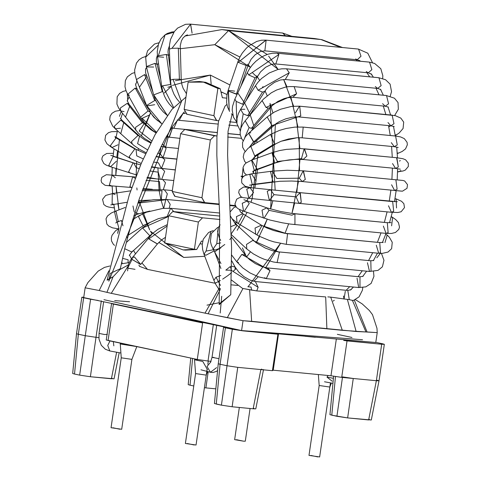 <?xml version="1.0" encoding="UTF-8"?>
<svg xmlns="http://www.w3.org/2000/svg" width="481" height="481" viewBox="0 0 481 481"><rect width="100%" height="100%" fill="white"/><g stroke="black" fill="none" stroke-linecap="round" stroke-linejoin="round"><path stroke-width="0.72" d="M218.236 363.78L214.43 403.517L221.41 405.158L232.131 406.764L237.746 367.346L232.131 406.764L237.752 367.346L260.858 369.576L253.144 408.796L255.796 408.856L263.51 369.636L260.858 369.576L272.402 370.689L277.946 334.085L272.402 370.689L273.226 370.196L330.976 375.769L341.708 377.375L376.364 380.724L368.656 419.943L376.364 380.724L381.686 344.252L343.693 340.404L347.029 340.903L341.708 377.375L347.029 340.903L381.686 344.252L376.364 380.724L379.01 380.838L376.364 380.724L368.656 419.943L347.643 417.911L331.776 415.217L335.491 376.443L331.824 414.658M76.497 333.742L78.337 334.241L76.497 333.742L72.685 373.49L74.519 374.044L78.337 334.241L85.281 335.708L90.596 299.236L98.178 300.481L90.596 299.236L85.281 335.708L96.008 337.313L85.281 335.708L79.666 375.132L90.392 376.737L96.008 337.313L98.846 337.59L96.008 337.313L90.392 376.737L96.008 337.313L90.392 376.737L114.057 378.83L119.192 352.699M207.618 371.536L206.241 375.12L195.587 373.569L185.389 443.47L196.044 445.021L207.161 368.849M239.34 407.461L234.644 439.646L243.44 441.161L245.298 441.203L250.072 408.495M333.628 376.166L329.936 414.664L336.916 416.305L347.643 417.911L371.308 420.003L379.01 380.844L384.337 344.312L381.686 344.252L382.503 343.759L384.337 344.312M208.014 361.045L211.051 361.339L208.014 361.045L213.336 324.573L208.014 361.045L197.282 359.439L208.014 361.045M202.603 322.967L197.282 359.439L202.603 322.967L111.628 303.583L113.396 304.064L108.075 340.536L113.396 304.064L202.603 322.967M205.898 387.884L215.837 388.846L205.898 387.884L208.207 371.693L205.898 387.884L204.407 387.722L205.898 387.884M192.592 358.441L190.031 385.191L193.777 385.984L190.031 385.191L192.592 358.441M190.747 358.05L188.197 384.638L190.031 385.191L190.085 384.626M78.337 334.241L83.658 297.769L81.824 297.216L83.76 297.21L78.337 334.241L74.519 374.044L79.666 375.132L85.281 335.708L78.337 334.241M116.624 352.224L111.4 378.763L116.624 352.224M96.008 337.313L101.329 300.847L96.008 337.313M111.562 303.517L106.241 339.989L197.282 359.439L108.075 340.536L108.159 339.983M90.596 299.236L83.658 297.769L90.596 299.236M232.341 329.269L225.403 327.795L220.082 364.267L227.02 365.74L232.341 329.269L227.02 365.74L220.082 364.267L225.403 327.795L223.569 327.242L232.341 329.269L243.073 330.874L232.341 329.269M218.242 363.768L220.082 364.267L218.242 363.768L223.569 327.242M253.962 408.303L253.144 408.796L232.131 406.764L221.41 405.158L227.02 365.74L221.41 405.158L216.264 404.07L220.082 364.267L216.318 403.511M237.746 367.346L227.02 365.74L237.746 367.346M237.752 367.346L232.131 406.764L253.144 408.796L260.858 369.576L237.752 367.346M369.474 419.45L368.656 419.943L376.364 380.724L341.708 377.375L330.976 375.769L336.297 339.297L330.976 375.769L273.226 370.196L278.547 333.724L273.226 370.196L272.402 370.689L260.858 369.576L261.676 369.083M315.362 337.277L304.942 336.273L315.362 337.277M277.723 334.217L243.073 330.874L277.723 334.217M382.503 343.759L375.565 342.286L382.503 343.759M112.223 378.27L111.4 378.763L90.392 376.737L79.666 375.132L74.519 374.044L74.573 373.478M377.182 380.23L379.01 380.838M353.258 378.493L347.643 417.911L353.258 378.493L342.532 376.888L336.916 416.305L342.532 376.888L353.258 378.493M131.902 359.373L121.248 357.816L111.051 427.717L121.705 429.274L131.902 359.373L136.857 346.47M331.379 383.038L329.84 387.049L319.186 385.497L308.988 455.393L319.643 456.95L330.447 382.864M310.846 455.441L317.785 456.908L310.846 455.441M236.502 439.688L243.44 441.161L236.502 439.688M187.247 443.512L194.186 444.979L187.247 443.512M112.909 427.759L119.847 429.232L112.909 427.759M159.019 157.053L161.051 146.483M157.948 168.212L159.097 190.59M161.105 200.343L163.57 208.333M199.952 243.783L201.214 243.927L199.952 243.783M267.214 54.467L228.559 30.61L221.903 29.581L228.559 30.61L320.965 39.526L340.626 47.348L320.965 39.526L314.309 38.504L320.965 39.526L228.559 30.61L278.174 69.438L268.626 56.109M346.176 290.284L349.699 286.676L346.176 290.284M358.074 276.665L362.277 270.761L358.074 276.665M368.572 260.552L372.715 252.687L368.572 260.552M377.405 242.322L381.006 232.894L377.405 242.322M384.361 222.402L387.091 211.862L384.361 222.402M389.243 201.256L390.897 190.103L389.243 201.256M391.919 179.383L392.4 168.122L391.919 179.383M392.286 157.293L391.588 146.446L392.286 157.293M390.277 135.504L388.522 125.589L390.277 135.504M385.864 114.514L383.279 106.042L385.864 114.514M379.016 94.811L376.01 88.27L379.016 94.811M369.642 76.834L366.895 72.685L369.642 76.834M357.395 60.949L356.144 59.662L357.395 60.949M287.007 86.851L283.664 79.473L293.614 106.181M296.146 116.823L299.885 148.557M299.988 159.325L296.837 192.334M294.685 202.946L291.967 213.438L298.485 181.259M288.648 223.851L285.029 233.339L288.648 223.851M248.424 286.261L280.465 243.458L265.722 267.676M258.219 276.749L253.83 281.307M248.22 64.857L250.427 67.382L214.791 44.691L180.147 48.737L214.791 44.691L239.917 57.005M169.577 54.587L168.236 55.501L169.577 54.587M158.477 63.426L157.022 64.821L158.477 63.426M139.424 87.229L146.765 76.467M125.523 117.172L130.038 105.465M123.737 122.679L120.755 133.712M117.55 150.926L116.763 157.467M115.963 168.524L115.801 175.391L119.42 139.851M117.881 203.655L118.969 209.86L116.059 186.219L116.552 192.965M127.489 238.143L126.683 236.201M133.55 250.493L135.492 253.776L133.55 250.493M141.901 262.963L147.505 269.384L141.901 262.963M220.358 280.525L215.127 283.249L147.505 269.384L139.388 266.288L147.505 269.384M236.081 268.669L233.044 271.422M246.711 256.878L250.379 251.894L246.711 256.878M259.632 236.466L256.175 242.791L267.189 219.264L264.213 226.719M272.877 200.775L270.611 209.043L275.415 124.128M272.895 112.891L270.039 103.403L275.168 190.187M267.177 95.713L265.025 90.759L267.177 95.713M259.614 80.399L256.758 75.848L259.614 80.399M172.451 85.408L210.353 75.084L229.984 84.969L210.353 75.084L181.205 79.666M237.776 92.935L244.607 102.958M250.09 114.46L253.752 125.547M256.764 140.446L257.046 142.647L256.764 140.446M257.99 157.792L257.936 154.708L252.134 198.647L250.95 202.351L252.134 198.647M247.078 212.404L237.163 230.321L247.078 212.404M229.768 239.568L231.349 237.806M220.827 247.757L218.867 249.194M214.64 251.894L224.789 244.48M158.778 242.418L183.754 257.443L204.768 256.295L183.754 257.443L150.469 231.223L152.134 233.856M142.075 212.71L149.699 229.912L138.835 200.637M137.073 189.989L136.838 187.927M136.147 177.062L136.646 161.664L136.129 176.076M138.089 150.451L138.408 148.629L138.089 150.451M145.136 124.705L150.535 112.807L141.354 135.985M164.286 93.007L171.434 86.225M138.781 200.391L139.286 202.681M254.858 188.101L257.606 169.078M250.222 114.803L249.825 113.805M249.549 113.113L244.799 103.295M210.353 75.084L211.141 83.91L210.353 75.084M160.834 199.284L158.995 189.923M206.998 305.152L219.366 302.675M299.507 170.533L299.194 137.674M297.919 126.93L290.921 97.264M228.559 30.61L214.791 44.691L228.559 30.61M231.577 272.673L227.952 275.529M227.802 275.637L222.649 279.148M122.986 225.799L121.434 220.448M263.029 86.634L262.506 87.314M242.418 247.907L246.585 257.034M184.914 36.039L221.903 29.581L314.309 38.504L321.933 39.676L342.496 47.529M334.283 300.3L333.159 301.088M265.662 40.121L261.417 40.236L256.716 41.426L249.002 45.845L246.302 48.256L242.238 53.132L239.875 57.083L237.945 61.622L228.15 90.344L229.281 110.913L228.457 91.071L236.375 94.216L246.17 65.5L248.136 65.097L246.17 65.5L238.251 62.356L237.945 61.622L238.251 62.356L266.035 40.151L358.543 49.092L360.997 56.235L358.543 49.092L265.879 40.133L238.251 62.356L246.17 65.5L236.375 94.216L237.157 94.252L228.457 91.071L228.15 90.344L234.638 91.125M228.15 90.344L226.888 95.298L226.617 102.603L227.525 106.98L229.593 111.412M231.956 114.183L232.714 114.815L231.956 114.183M367.442 262.746L369.504 271.458L371.061 271.092L369.504 271.458L277.098 262.542L279.425 252.351L278.132 251.828L370.803 260.786L371.061 271.092L370.803 260.786L278.391 251.864L279.425 252.351L277.098 262.542L273.358 261.983L264.039 259.199L259.59 257.281L253.379 253.908L246.783 248.966L246.482 244.45L252.79 240.428L254.112 241.077L252.79 240.428L246.482 244.45L246.783 248.966L231.247 234.536M373.743 260.51L370.538 260.744L278.132 251.828L272.408 250.673L265.338 248.076L256.072 242.713L237.133 225.3L235.81 224.651L230.958 226.611L235.81 224.651L232.022 218.729L235.81 224.651L237.133 225.3L231.229 233.856M238.534 262.608L236.706 261.688L241.817 254.413L245.28 255.183L241.817 254.413L236.706 261.688L231.698 255.086M258.123 287.313L255.393 281.541L258.123 287.313L231.662 270.538L258.123 287.313L256.728 290.903L258.123 287.313M231.451 270.25L225.823 270.124L230.345 266.516L231.451 270.25M351.082 289.64L351.936 288.594L351.082 289.64L347.799 290.458L255.134 281.499L250.186 280.183L243.945 276.677L238.841 272.168L235.137 267.105L231.71 266.149L235.137 267.105L235.119 268.939M220.719 242.863L216.787 243.717L213.083 249.026L216.787 243.717L218.344 227.567L216.787 243.717L220.719 242.863M333.423 378.313L326.978 377.122L333.423 378.313M360.63 61.261L355.645 58.965M360.997 56.235L357.251 59.764L360.997 56.235M266.137 40.17L264.845 50.848L266.137 40.17M264.634 50.818L357.251 59.764M247.655 64.195L248.136 65.097L251.112 59.229L255.297 54.612L260.612 51.467L264.845 50.848M372.228 75.451L371.579 74.26L372.228 75.451M371.939 75.042L371.579 74.26L368.248 72.817L371.873 69.667L369.54 62.139L371.873 69.667L368.248 72.817L366.233 71.525M369.54 62.139L277.134 53.223L278.896 54.473L275.841 63.895L278.896 54.473L248.647 74.928L255.068 77.76L257.101 77.188L255.068 77.76L242.598 104.233L243.831 104.191L242.598 104.233L255.068 77.76L248.647 74.928L278.896 54.473L277.134 53.223L369.54 62.139M236.778 122.186L233.538 117.34L232.191 109.993L232.551 106.277L234.884 99.074L236.177 101.407L234.884 99.074L247.36 72.601L248.647 74.928L247.36 72.601L249.687 68.458L252.519 64.707L255.826 61.327L259.704 58.279L263.853 55.868L267.995 54.209L272.438 53.247L276.876 53.181L369.282 62.097L374.621 63.444L380.814 68.717L382.84 75.751L382.684 78.499M252.717 72.98L257.101 77.188L246.007 100.727M236.177 101.407L242.598 104.233L236.177 101.407L236.772 122.072L236.177 101.407M381.192 90.681L380.808 89.568L381.192 90.681M380.874 90.043L380.808 89.568L377.657 88.426L381.138 85.642L378.95 77.748L381.138 85.642L377.657 88.426L375.288 86.556M378.95 77.748L286.538 68.831L289.267 72.781L285.245 79.509L289.267 72.781L258.075 90.23L262.506 92.093L264.58 91.438L262.506 92.093L247.643 115.705L249.723 115.043L247.643 115.705L262.506 92.093L258.075 90.23L289.267 72.781L286.538 68.831L378.95 77.748M244.865 109.241L240.608 109.307L243.212 113.835L240.608 109.307L255.471 85.702L258.075 90.23L255.471 85.702L258.032 82.173L261.592 78.457L269.18 72.992L277.711 69.553L281.758 68.825L286.279 68.789L378.691 77.706L385.552 79.732L390.109 84.145L391.534 91.649L390.205 96.242M243.212 113.835L247.643 115.705L243.212 113.835L240.548 129.467L243.212 113.835M388.269 107.624L388.185 106.974L388.269 107.624M388.335 107.077L385.245 106.229L388.57 103.806L386.538 95.551L388.57 103.806L385.245 106.229L382.593 103.692M386.538 95.551L294.125 86.634L296.585 93.771L292.839 97.312L296.585 93.771L265.993 107.419L268.296 108.165L270.364 107.516L268.296 108.165L251.401 128.349L253.469 127.699L251.401 128.349L268.296 108.165L265.993 107.419L296.585 93.771L294.125 86.634L386.538 95.551M243.091 140.632L241.672 138.708L240.284 134.77L240.139 132.317L241.005 127.922L242.899 123.996L245.214 120.791L249.098 127.603L245.214 120.791L262.109 100.607L265.993 107.419L262.109 100.607L263.492 99.062L271.272 92.839L276.593 90.007L285.281 87.157L289.484 86.562L293.867 86.598L386.279 95.515L394.426 98.19L398.04 102.543L398.346 109.271L394.636 115.5M249.098 127.603L251.401 128.349L249.098 127.603L244.805 137.464L249.098 127.603M295.436 112.831L299.465 106.175L395.316 115.644L400.805 118.085L403.697 122.102L403.084 128.493L399.266 132.912L396.765 134.662L395.142 135.035L396.765 134.662L395.238 135.606M394.204 126.593L390.837 125.812L393.987 123.719L392.129 115.133L393.987 123.719L390.837 125.812L387.975 122.541M392.129 115.133L299.723 106.217L300.775 115.897L272.005 125.553L274.278 125.054L272.318 125.595L253.782 141.883L255.748 141.342L253.782 141.883L272.005 125.553L300.775 115.897L299.723 106.217L392.129 115.133M299.465 106.175L291.432 106.433L280.67 109.211L274.38 112.055L267.171 116.967L272.005 125.553L267.171 116.967L248.641 133.249L253.782 141.883L249.212 147.487L253.469 141.841L248.641 133.249L250.757 132.726M246.122 162.951L244.679 161.382L243.212 157.046L244.077 153.096L247.943 148.449L250.848 146.416L254.732 155.976L274.465 143.975L275.866 143.777L281.09 141.252L297.042 137.74L302.194 137.8L303.186 127.11L302.194 137.8L297.042 137.74L281.09 141.252L275.866 143.777L274.465 143.975L254.732 155.976L250.848 146.416L270.581 134.415L274.465 143.975L270.581 134.415L279.605 130.339L286.087 128.505L294.793 127.116L302.928 127.074L395.592 136.033L397.258 144.931L395.592 136.033L302.928 127.074L395.334 135.991L400.571 136.917L404.311 138.612L407.082 142.328L407.347 144.781L405.543 148.888L402.224 151.443L398.779 152.988L397.216 153.114L398.779 152.988L397.246 153.559M398.202 147.475L394.3 146.705L397.258 144.931L394.3 146.705L391.312 142.653M275.866 143.777L276.178 143.615L275.866 143.777M254.732 155.976L256.445 155.616L251.713 160.071L256.126 155.778L254.732 155.976M400.853 170.563L398.713 171.837L397.571 171.777L403.006 170.995L405.267 170.118L408.315 166.528L408.315 163.185L405.597 159.794L402.928 158.718L396.591 157.708L398.31 166.949L395.556 168.428L392.52 163.564M400.372 169.186L395.556 168.428L398.31 166.949L396.855 157.75L304.443 148.833L306.884 156.036L303.15 159.506L301.479 158.64L304.184 148.791L396.855 157.75L300.577 148.569L286.604 149.363L279.708 150.541L272.018 152.718L274.699 162.867L275.98 162.716L255.507 170.148L254.227 170.304L274.699 162.867L272.018 152.718L272.3 152.591L277.477 161.496L272.3 152.591L251.545 160.155L254.227 170.304L251.545 160.155L251.828 160.029L257.004 168.927M395.556 168.428L303.15 159.506L306.884 156.036L304.184 148.791M301.479 158.64L277.477 161.496L301.479 158.64M277.477 161.496L275.98 162.716L281.938 161.069L289.153 159.89L296.855 159.331L303.15 159.506M252.802 171.404L253.433 173.208L252.802 171.404M391.576 184.77L394.576 190.458L397.114 189.249L394.576 190.458L302.17 181.535L305.309 179.473L303.204 170.821L395.869 179.78L397.114 189.249L395.869 179.78L303.463 170.863L305.309 179.473L302.17 181.535L299.296 178.204L303.204 170.821L402.88 180.453L404.689 181L407.509 184.656L407.01 188.311L402.495 191.179L396.152 190.65M299.296 178.204L276.852 178.445L299.296 178.204M303.204 170.821L287.271 170.256L272.294 171.146L270.581 171.945L272.998 181.836L273.683 181.824L252.272 184.53L272.998 181.836L270.581 171.945L272.294 171.146L276.852 178.445M272.294 171.146L251.563 173.839L249.849 174.645L252.272 184.53L249.849 174.645L251.563 173.839L256.126 181.139M388.504 205.772L391.384 212.277L393.686 211.321L392.676 201.599L393.686 211.321L391.384 212.277L397.865 212.5L401.148 211.748L404.491 207.612L403.86 203.673L401.527 201.262L396.122 198.881L395.003 198.731L396.122 198.881L396.524 207.972M392.676 201.599L300.27 192.683L301.28 202.405L298.978 203.361L296.092 196.855L300.012 192.64L392.676 201.599M391.384 212.277L298.978 203.361L301.28 202.405L300.012 192.64L397.318 201.737M296.092 196.855L274.026 194.661L296.092 196.855M300.012 192.64L270.496 189.706L267.232 191.27L269.42 200.421L248.924 198.316L269.42 200.421L274.026 194.661L270.496 189.706L267.232 191.27L269.396 200.421L298.978 203.361M270.496 189.706L250.006 187.602L246.741 189.165L248.905 198.31L246.741 189.165L250.006 187.602L253.529 192.556L248.924 198.316L269.396 200.421M391.239 216.576L392.628 217.412L391.125 216.997L392.628 217.412L391.606 225.842M382.413 242.58L386.033 233.381L388.113 232.648L387.343 222.703L388.113 232.648L386.045 233.381L383.363 226.088M387.343 222.703L294.931 213.786L294.949 224.218L293.638 224.465L294.949 224.218L294.931 213.786L387.343 222.703M291.949 215.187L269.035 210.335L291.949 215.187L294.931 213.786M391.071 222.655L387.079 222.661L291.366 213.36L280.116 211.381L266.859 207.87L262.019 210.161L263.329 218.043L262.019 210.161L266.859 207.87L269.035 210.335L264.033 218.194M248.034 198.226L247.072 201.004L242.244 203.301L243.554 211.183L242.244 203.301L247.084 201.01L249.26 203.475L244.252 211.333L243.554 211.183L270.069 220.064L282.431 222.817L290.422 224.092L386.045 233.381L391.474 233.465L395.466 232.479L398.773 229.443L399.507 227.104L398.448 222.595L395.749 219.589L392.628 217.412M246.416 200.775L247.168 200.727L246.416 200.775M376.292 245.226L378.697 253.265L380.513 252.723L379.731 242.544L380.513 252.723L378.697 253.265L382.311 253.379L388.023 252.05L391.636 248.671L392.243 242.286L389.333 237.235L387.199 235.047L385.672 234.373L387.199 235.047L384.992 242.58M379.99 242.586L287.584 233.67L286.291 244.348L287.584 233.67L379.99 242.586M286.568 233.682L261.929 225.613L286.568 233.682L287.584 233.67M383.195 242.424L379.731 242.544L284.469 233.249L273.629 230.513L266.895 227.97L261.369 225.156L255.044 228.066L255.724 234.325L255.044 228.066L261.369 225.156L261.929 225.613L256.974 234.74M261.369 225.156L242.767 213.702L236.448 216.612L237.121 222.871L236.448 216.612L242.767 213.702L243.332 214.159L242.244 213.45M243.332 214.159L238.378 223.286L237.121 222.871L258.874 236.087L269.174 240.38L274.02 241.889L286.291 244.348L378.697 253.265M240.326 211.874L239.49 209.536L240.458 212.007L242.767 213.702M380.369 253.379L376.833 257.81M373.761 259.98L373.569 260.582L373.761 259.98M279.425 252.351L252.79 240.428L279.425 252.351M363.618 275.306L363.029 276.316L363.618 275.306M373.484 271.5L373.947 276.334L371.122 283.423L365.807 286.874L358.694 287.542L359.98 287.313L359.986 276.87L359.98 287.313L358.694 287.542L357.034 278.228M358.694 287.542L266.282 278.625L270.027 270.617L267.316 267.911L359.986 276.87L267.574 267.947L270.027 270.617L266.282 278.625L264.568 277.711M270.027 270.617L241.817 254.413L270.027 270.617M347.799 290.458L349.266 299.645L347.799 290.458L255.393 281.541L347.799 290.458M344.047 299.074L343.47 296.007L344.047 299.074L345.304 291.306M251.677 290.235L251.064 287.061L251.665 290.211M220.827 247.913L214.995 250.06L213.083 249.026L220.953 263.534M220.46 285.455L216.005 277.218L213.907 280.375L216.005 277.218L220.46 285.455M220.791 275.523L216.005 277.218L220.791 275.523M214.117 250.932L205.892 255.261L203.98 254.221L202.663 249.663L202.224 244.787L203.247 239.249L208.526 232.582L210.882 231.373L206.078 251.064L213.48 249.753L206.078 251.064L203.98 254.221L206.078 251.064L210.882 231.373L213.095 230.748M226.888 104.425L225.072 106.067L218.482 121.434L216.925 136.73L216.835 155.291L219.655 214.785L219.198 304.605L230.754 294.703L231.589 247.685L227.597 154.984L228.066 131.151L232.107 114.466M210.48 362.458L212.025 357.347L218.987 358.652L212.025 357.347L213.883 357.389M210.804 361.904L207.028 366.504L210.444 372.276L207.028 366.504L210.804 361.904M216.588 367.628L210.444 372.276L212.993 372.504L216.354 371.422L217.592 370.532M187.578 34.891L185.925 35.432L183.141 37.777L181.421 40.825L180.249 45.683L181.229 79.732L179.395 79.197L173.034 79.335L170.466 80.105L173.034 79.335L179.395 79.197L178.319 48.178L171.957 48.31L169.384 49.086L171.957 48.31L190.62 24.176L190.266 24.116L282.672 33.033L285.371 35.708L282.93 33.069L190.524 24.152L192.099 33.189L190.62 24.176L171.957 48.31L178.319 48.178L180.147 48.713L178.319 48.178L179.395 79.197L181.229 79.732L175.385 80.73M173.034 79.335L180.934 100.511L173.034 79.335M181.59 101.238L108.796 281.211L181.83 100.511M173.821 32.299L165.115 34.788L158.351 55.802L166.342 54.437L168.194 55.207L166.342 54.437L170.575 84.446L170.899 84.488L170.575 84.446L166.342 54.437L158.351 55.802L165.133 34.77M163.654 57.251L157.534 56.716L158.351 55.802L157.534 56.716L157.227 51.641L158.496 44.12L160.997 39.033L165.115 34.788L167.436 33.399L171.807 32.005L174.182 31.782M171.242 86.315L167.887 87.265M173.118 108.033L169.39 104.191L166.558 100.15L164.502 96.206L162.71 91.234L161.766 86.724L162.584 85.816L170.575 84.446L162.584 85.816L173.647 107.443L162.584 85.816L161.766 86.724L157.534 56.716M183.177 113.017L185.293 113.456L183.177 113.017M184.951 113.528L182.984 113.215M158.159 45.232L145.695 57.155L146.452 66.582L154.996 63.318L156.878 64.268L154.996 63.318L162.283 91.612L162.843 91.697L162.283 91.612L154.996 63.318L146.452 66.582L145.701 57.107M153.679 67.033L146.452 66.955L145.695 57.155L147.589 50.806L154.533 44.024L159.019 42.725M167.214 115.356L163.179 111.82L159.584 107.534L155.225 99.711L153.74 94.877L162.283 91.612L153.74 94.877L167.274 115.272L153.74 95.256L146.452 66.955M179.179 120.322L177.182 120.022L179.179 120.322L183.147 113.245L179.179 120.322L218.043 124.074M136.73 80.032L136.43 79.587L144.534 74.609L146.452 75.655L144.534 74.609L154.708 100.529L155.664 100.739L154.708 100.529L144.534 74.609L136.43 79.587L134.86 73.882L134.632 69.998L136.472 63.083L139.087 59.764L142.304 57.618L145.785 56.487M154.708 104.702L146.903 105.952L161.598 123.587L146.903 105.952M161.568 123.635L155.465 118.669L151.028 113.498L146.597 105.507L154.708 100.529L146.597 105.507L136.43 79.587M171.771 127.693L172.535 127.784L171.771 127.693M172.535 127.784L173.821 128.307L177.489 120.082L173.821 128.307L217.159 132.491M136.947 81.824L136.532 81.097M129.329 95.328L127.724 94.336L135.215 88.053L137.121 89.087L135.215 88.053L148.034 110.979L149.934 112.013L148.034 110.979L135.215 88.053L127.724 94.336L126.04 90.735L124.982 86.694L125.361 80.628L127.381 76.804L132.125 73.352L134.704 72.601M149.17 115.169L142.142 118.254L156.463 132.167L142.142 118.254M156.163 132.702L152.856 130.555L145.743 124.314L140.536 117.262L148.034 110.979L140.536 117.262L127.724 94.336M166.745 135.876L167.172 135.925L166.745 135.876M169.017 137.295L172.475 128.132L169.276 137.338L167.172 135.925M127.705 99.934L127.291 93.53M124.044 111.616L120.593 110.858L120.412 107.942L127.255 103.331L129.076 104.233L127.255 103.331L142.412 122.727L144.228 123.623L139.201 131.006L151.749 140.903L139.201 131.006M127.176 100.643L129.076 104.233L144.228 123.623L142.412 122.727L135.564 127.339L135.744 130.255L135.564 127.339L142.412 122.727L127.255 103.331L120.412 107.942L120.593 110.858L118.603 107.936L116.913 104.064L117.196 96.717L119.685 93.344L123.076 91.384L126.016 90.668M162.037 144.45L162.957 144.559L162.037 144.45M162.957 144.559L165.644 147.204L168.2 137.205L165.644 147.204L178.469 148.443M119.426 116.324L121.122 111.544M120.442 128.223L115.248 128.758L114.34 126.262L120.845 120.082L122.445 120.749L120.845 120.082L137.981 135.486L139.58 136.153L137.578 143.633L147.372 149.777L137.578 143.633M120.346 118.32L122.445 120.749L139.58 136.153L137.981 135.486L131.481 141.667L132.383 144.162L131.481 141.667L137.981 135.486L120.845 120.082L114.34 126.262L115.248 128.758L112.668 126.106L109.704 119.793L110.131 116.155L111.983 113.306L115.386 111.213L120.226 110.383M157.66 153.217L160.011 153.559L157.66 153.217M160.011 153.559L163.011 157.666L166.125 148.334L164.628 147.084L166.125 148.334L163.011 157.666L176.924 159.013M118.007 144.793L111.863 147.565L110.438 145.593L116.125 137.903L117.334 138.294L136.057 149.344L136.73 155.844L143.218 158.892L136.73 155.844M115.47 137.909L114.953 136.58L136.057 149.344L134.842 148.96L129.161 156.65L130.579 158.616L129.161 156.65L134.842 148.96L116.125 137.903L110.438 145.593L111.863 147.565L106.968 143.807L104.912 140.001L105.652 135.299L108.478 132.672L111.634 131.674L117.28 131.547M153.601 162.025L158.435 162.806L153.601 162.025M158.435 162.806L161.436 168.488L164.881 159.728L162.47 157.774L164.881 159.728L161.436 168.488L175.349 169.829M116.342 161.255L110.534 166.763L108.784 165.368L113.209 156.391L133.718 162.969L136.207 167.701L139.117 168.56L136.207 167.701M110.768 155.333L133.718 162.969L133.075 162.831L128.649 171.813L130.399 173.208L128.649 171.813L133.075 162.831L113.209 156.391L108.784 165.368L110.534 166.763L106.187 165.085L103.8 163.504L101.876 159.602L102.044 157.774L102.988 155.796L106.728 153.475L113.426 153.313M149.783 170.947L158.261 172.186L149.783 170.947M161.694 179.365L164.67 171.296L161.995 168.693L164.67 171.296L161.694 179.365M160.257 179.227L158.261 172.186M112.175 175.096L132.714 176.774L112.133 175.09L109.373 185.011L111.255 185.822L109.373 185.011L112.133 175.09L115.308 177.766M112.151 186.117L105.056 185.293L101.725 182.678L101.088 180.597L101.798 177.375L106.379 174.699L132.666 176.774L129.906 186.694L131.788 187.506L129.906 186.694L132.666 176.774L135.251 178.355M146.032 180.327L159.47 181.565L146.032 180.327M163.293 189.712L165.5 182.762L162.632 179.455L165.5 182.762L163.293 189.712M160.131 189.502L159.47 181.565M114.358 207.918L113.558 207.708M114.304 207.912L108.754 207.077L106.103 206.205L103.806 204.497L102.555 199.344L105.67 195.436L112.301 193.602L112.109 203.986L113.907 204.251L112.109 203.986L112.301 193.602L115.079 194.504M142.154 190.723L162.007 190.813L161.339 199.278M165.795 199.399L167.352 193.867L164.364 189.809L167.352 193.867L165.795 199.399M118.248 228.794L117.791 228.794L118.248 228.794M116.095 211.466L118.32 221.645L116.841 221.801L114.46 211.598L116.095 211.466M149.856 211.051L138.75 213.792L134.806 212.626L138.75 213.792L133.868 215.668M125.132 207.491L114.46 211.598L116.841 221.801L118.32 221.645L115.687 222.956M132.96 205.982L134.181 211.911M137.861 203.132L165.759 199.783L137.861 203.132M169.222 208.207L170.184 204.347L167.141 199.507L170.184 204.347L169.222 208.207M163.726 208.321L165.759 199.783L167.141 199.507L153.625 199.711L143.176 201.347L138.011 202.681M118.957 228.385L117.617 233.363L118.609 228.565L115.512 230.844L112.079 235.209L111.291 237.963L111.52 240.963L113.257 244.162L114.544 245.376M150.433 222.216L142.989 225.637L138.251 216.167L142.989 225.637L143.999 225.276L128.271 235.197M138.6 215.987L146.471 212.205L138.6 215.987L139.995 215.795M132.654 219.703L138.251 216.167L146.471 212.205L162.939 208.387L170.569 208.315L162.939 208.387L146.471 212.205L162.939 208.387L170.917 208.321L173.779 211.616L170.917 208.321L219.57 213.017M167.196 216.402L170.569 208.315M128.078 262.458L128.114 259.776L122.559 258.327M132.437 251.154L131.86 252.026L124.693 248.701L124.014 252.032M125.679 244.877L124.693 248.701L131.86 252.026L150.264 235.377L149.765 235.708L142.58 228L143.043 227.393L142.58 228L168.542 216.486L142.58 228L149.765 235.708L152.098 233.886M127.687 268.121L132.059 259.433L132.371 257.606L134.446 256.95L140.717 264.412L132.059 259.433L127.687 268.121L135.017 269.324M127.603 270.881L128.337 264.622L130.129 260.792L132.371 257.606L132.059 259.433L140.632 264.508L157.443 243.903L148.791 238.925L149.098 237.097L148.791 238.925L167.147 226.028L148.791 238.925L157.359 243.999L161.971 239.628L165.506 237.295M130.64 226.629L139.268 198.966L154.016 161.093L165.175 138.63L172.853 126.058L184.349 111.845M124.693 248.701L130.634 226.629M109.969 340.939L107.744 345.472L109.812 350.962L107.744 345.472L109.969 340.939M113.312 341.648L113.841 345.863M107.353 334.367L104.654 334.529L99.026 333.405L104.654 334.529L107.353 334.367M231.265 284.83L237.71 285.455L231.265 284.83M139.73 266.444L138.895 265.085L139.73 266.444M337.349 334.331L351.972 337.476M362.524 339.724L241.588 330.567L103.95 299.681M114.694 300.595L129.605 301.767M242.971 288.498L227.309 317.688L243.031 320.689L251.641 321.314L249.609 289.754L242.971 288.498L256.728 290.903L249.609 289.754L251.641 321.314L326.87 328.625L325.685 296.939L256.728 290.903L325.685 296.939M330.712 297.138L327.838 296.885L330.712 297.138L342.322 330.315L330.712 297.138L347.366 299.392L356.132 331.499L347.366 299.392L349.266 299.645L347.366 299.392M326.87 328.625L356.132 331.499L365.963 331.974L352.417 300.385L349.266 299.645L352.417 300.385L365.963 331.974L342.322 330.315L243.031 320.689L208.099 313.786L220.274 289.376L208.099 313.786L205.002 313.137L227.309 317.688M220.202 313.017L221.717 296.284L220.202 313.017M251.064 287.061L247.811 286.742L251.064 287.061M219.065 288.45L220.418 288.66L219.065 288.45L205.002 313.137L219.065 288.45M85.42 287.86L99.188 290.512L108.91 270.779L99.188 290.512L106.926 292.352L99.188 290.512M121.344 263.847L129.173 262.578L121.344 263.847M111.267 293.338L106.926 292.352L111.267 293.338L127.832 266.468L111.267 293.338L205.002 313.137M109.884 265.981L104.461 267.4L98.148 271.128L87.885 282.606L85.149 287.716L83.706 297.595L241.588 330.567L243.031 320.689L241.588 330.567L375.781 342.502L377.224 332.624L365.963 331.974L367.057 331.968L354.341 300.114L367.057 331.968L377.224 332.624L376.966 328.264L372.48 314.622L369.33 310.473L362.193 303.896L355.393 299.633M352.417 300.385L353.529 300.415L359.079 296.849L362.44 290.163L362.77 287.53M108.796 281.211L110.245 273.43L108.796 281.211M185.961 97.066L171.951 109.367L154.978 134.83L141.402 163.089L129.317 194.781L107.119 280.201L113.065 276.785L119.919 269.546L128.217 265.007L119.919 269.546L113.065 276.785L107.173 279.906M120.31 268.729L110.245 273.43M106.926 292.352L113.065 276.785L106.926 292.352M230.754 294.709L219.27 303.836M136.442 346.548L120.274 343.981L136.442 346.548M121.248 357.816L120.274 343.981M207.449 369.673L202.808 361.465L194.528 359.788L197.438 359.848M195.587 373.569L194.528 359.788L202.808 361.465M328.102 375.493L326.978 377.122L328.102 375.493M332.1 381.15L326.978 377.122M222.763 92.46L221.068 92.298L222.763 92.46M222.378 97.727L226.545 98.13L222.378 97.727L220.19 88.666L205.784 82.347L203.469 82.125L217.875 88.444L220.19 88.666L222.378 97.727M243.133 176.701L241.155 176.509L243.133 176.701M243.139 167.129L242.009 178.21L243.139 167.129M183.153 249.91L164.676 242.965L168.651 215.741L198.388 222.042L202.519 217.821L172.781 211.52L168.651 215.741L164.676 242.965L194.414 249.266L183.153 249.91L185.462 250.132L196.723 249.489L201.461 241.095L202.663 241.215L201.461 241.095L196.723 249.489L184.307 250.006M202.519 217.821L219.877 219.492L202.519 217.821L198.388 222.042L168.651 215.741L172.781 211.52L202.519 217.821M219.715 216.047L172.781 211.52L219.715 216.047M235.299 205.573L229.948 205.056L235.299 205.573M175 196.32L172.198 191.426L201.936 197.727L204.732 202.621L219.108 204.01L204.443 202.579L201.936 197.727L172.198 191.426L174.705 196.278L204.443 202.579M172.198 191.426L180.622 133.682L184.752 129.455L217.153 132.582L184.752 129.455L180.622 133.682L210.359 139.983L214.49 135.756L184.752 129.455L216.955 135.997L214.49 135.756L210.359 139.983L180.622 133.682L172.198 191.426M227.88 133.616L240.29 134.818L227.88 133.616M186.971 114.262L184.169 109.367L188.143 82.143L184.169 109.367L186.676 114.213L216.414 120.515L213.907 115.668L184.169 109.367L213.907 115.668L217.875 88.444L203.469 82.125L188.143 82.143L199.405 81.499L205.784 82.347L199.405 81.499M227.693 137.031L241.48 138.36L227.693 137.031M236.802 122.499L229.401 121.783L236.802 122.499M200.559 81.626L205.784 82.347L220.19 88.666L217.875 88.444L213.907 115.668L216.703 120.563L218.621 120.743L216.414 120.515M194.414 249.266L198.388 222.042L194.414 249.266L196.723 249.489L194.414 249.266M201.936 197.727L210.359 139.983L201.936 197.727M208.291 361.075L207.828 364.273M76.497 333.736L81.824 297.216M220.953 91.829L227.02 94.553M253.174 144.414L253.246 144.961M254.142 157.341L254.16 159.181M253.661 170.917L253.391 173.605M251.635 184.71L250.986 187.704M242.887 210.949L241.817 213.083M236.297 222.348L235.48 223.515M202.26 244.005L201.214 243.927M160.678 79.028L156.367 61.436L156.367 58.58L157.347 55.405M146.609 67.568L145.671 68.801M137.163 81.463L135.588 84.157M129.1 96.801L127.237 101.01M122.511 113.324L120.701 118.897M117.466 130.754L115.987 137.434M114.015 148.839L113.089 156.265M112.229 167.316L111.983 175.078M112.145 185.894L112.62 193.554M113.805 204.269L114.953 211.406M117.232 222.096L118.915 228.373M129.437 254.99L131.475 258.76M359.578 60.438L360.395 61.237M370.959 73.665L373.418 77.2M380.465 89.238L383.351 95.232M388.011 106.878L390.608 114.971M393.476 126.293L395.298 135.985M396.717 147.054L397.474 157.798M397.631 168.663L397.18 179.888M396.158 190.608L394.486 201.725M392.286 212.361L389.514 222.787M377.471 253.144L373.376 260.642M366.63 271.182L362.638 276.569M353.487 287.043L350.366 290.103M231.433 113.787L232.774 115.067M234.938 222.637L237.133 225.3M363.179 275.878L363.029 276.316L359.728 276.828L267.316 267.911L261.983 266.66L255.315 263.57L249.657 259.65L247.03 257.215L231.319 236.772M242.845 288.63L231.439 280.02M235.137 267.105L231.722 260.81M332.942 383.327L324.525 381.77M265.879 40.133L358.285 49.05L367.791 53.205L372.48 62.686M248.136 65.097L240.903 86.309M368.248 72.817L274.819 63.859L271.14 64.508L265.584 67.304L260.57 71.861L257.101 77.188M377.657 88.426L285.245 79.509L280.369 79.984L274.555 82.323L268.741 86.508L266.306 89.069L249.026 116.234M240.608 109.307L238.426 113.498L237.031 118.176L236.953 123.797L240.284 130.778M385.245 106.229L292.833 97.312L287.337 97.727L284.115 98.611L277.94 101.395L272.33 105.465L253.469 127.699L251.455 130.778M390.638 125.794L389.093 126.75M390.837 125.812L298.43 116.895L292.935 117.093L285.768 118.825L279.395 121.585L276.347 123.449L255.748 141.342L253.054 144.775M245.051 151.455L242.628 147.282L242.514 142.568L245.43 136.616L248.641 133.249M394.3 146.705L301.894 137.788L297.042 137.74L288.486 139.003L281.09 141.252L276.178 143.615L253.926 157.329M400.318 160.558L399.483 161.105M275.98 162.716L252.91 171.254M251.828 160.029L246.158 162.927L244.384 164.676L243.055 167.472L244.114 172.709L246.446 174.856M394.576 190.458L401.569 191.143M249.573 185.161L280.032 181.265L291.51 181.024L302.17 181.535M251.563 173.839L245.015 175.403L242.767 177.086L241.624 179.148L241.769 182.924L245.208 186.333L250.992 187.674M248.905 198.31L242.983 197.655L240.68 196.573L238.678 192.64L239.255 189.935L243.578 187.013L249.555 187.47M250.006 187.602L244.853 187.055M243.945 199.711L266.859 207.87M243.554 211.183L238.57 209.037L236.424 207.353L234.908 204.136L236.664 199.2L239.334 197.703L241.871 197.3M237.121 222.871L232.125 218.843L230.507 216.203M230.291 211.742L233.928 207.551L235.985 206.806M369.504 271.458L378.006 270.4L382.389 266.829L383.964 260.281L381.439 253.397M266.282 278.625L258.441 276.828L249.91 272.883L242.731 267.887L236.706 261.688M220.653 240.428L219.48 238.444L217.586 231.716L218.386 227.465L220.112 224.801M213.083 249.026L211.273 244.931L210.395 241.36L211.327 233.507L217.46 227.615L218.494 227.23M218.572 288.822L215.698 284.295L213.907 280.375L203.98 254.221M220.917 268.5L214.556 251.743M213.149 230.682L210.882 231.373M212.025 357.347L216.66 325.583M200.956 369.799L210.444 372.276M291.901 36.34L282.672 33.033L190.266 24.116L185.552 24.315L177.639 28.066L174.375 31.518L170.496 39.556L169.51 44.841L169.384 49.086L170.466 80.105L171.002 85.101L172.09 89.496L174.026 94.294L176.635 98.653L179.317 101.852M186.454 93.717L183.123 88.318L181.902 84.626L181.229 79.732M170.058 68.446L167.989 51.93L168.26 49.284L169.432 45.851M228.776 125.108L237.47 125.944M247.799 66.083L249.898 66.757M152.976 92.28L145.629 72.932L145.557 69.198L146.597 67.52M171.591 127.964L173.821 128.307M227.886 133.526L240.272 134.722M147.733 108.063L137.121 89.087L135.63 85.107L136.027 83.393M149.519 111.261L153.686 117.051L157.882 120.875M166.192 136.832L179.936 138.366M150.974 142.418L144.474 138.408L138.384 133.237L120.593 110.858M161.039 146.374L165.644 147.204M156.036 132.918L150.691 129.617L144.228 123.623M146.008 152.693L139.604 149.357L133.898 145.448L115.248 128.758M156.169 156.379L163.011 157.666M163.179 146.849L160.997 146.471M150.685 142.989L144.456 139.706L139.58 136.153M141.228 163.498L130.579 158.616L111.863 147.565M151.569 166.697L161.436 168.488M176.906 159.163L162.47 157.774L156.024 156.686M145.575 153.625L136.057 149.344M241.047 176.172L243.458 176.407M136.562 174.964L110.534 166.763M147.204 177.327L156.433 178.872M175.325 169.979L151.371 167.154M140.638 164.887L133.718 162.969M241.095 176.323L243.302 176.539M106.439 185.462L131.788 187.506M132.666 176.774L135.762 177.032M146.933 178.006L173.785 180.531M142.971 188.462L152.363 189.31M110.75 204.924L126.798 202.309M130.682 190.837L112.301 193.602M142.568 189.574L164.364 189.809L172.324 190.578M138.69 200.649L150.439 200.084M114.46 211.598L111.207 213.071L107.479 215.999L106.018 218.825L106.872 224.086L108.712 226.04L112.458 227.826L118.188 228.83M121.182 220.545L118.32 221.645M167.141 199.507L219.138 204.521M229.972 205.567L235.552 206.108M118.609 228.565L118.975 228.331M129.305 255.375L131.86 252.026M122.198 262.921L121.645 262.44M168.584 216.203L158.315 218.687L149.892 222.523L143.043 227.393L126.365 242.478M167.358 224.591L157.822 229.389L152.267 233.736L132.371 257.606M120.184 269.342L124.05 251.882M103.643 301.755L99.026 333.405L99.002 339.099L101.323 345.334L105.309 349.23L109.812 350.962L120.881 353.012M122.246 262.915L121.525 263.005M120.19 344.041L120.388 343.145M194.528 359.788L194.727 358.898M319.186 385.497L318.344 374.549M221.019 92.081L222.006 92.178"/></g></svg>
